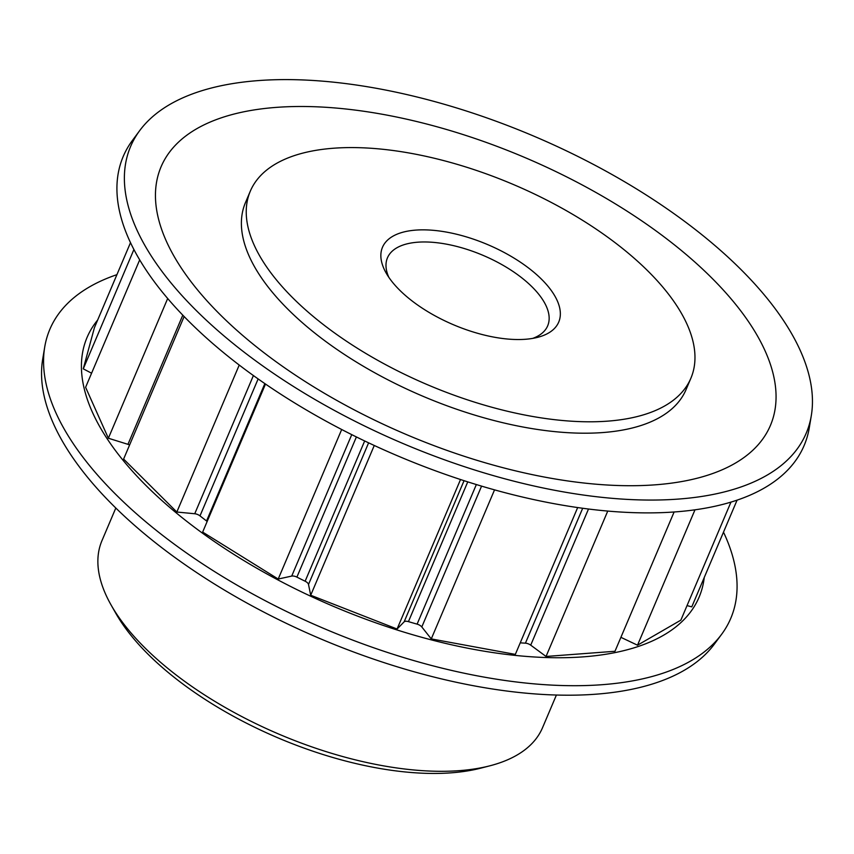 <?xml version="1.0" encoding="UTF-8"?>
<svg xmlns="http://www.w3.org/2000/svg" width="854" height="854" viewBox="0 0 854 854"><rect width="100%" height="100%" fill="white"/><g stroke="black" fill="none" stroke-linecap="round" stroke-linejoin="round"><path stroke-width="1.28" d="M207.159 521.484A5.22 2.381 23 0 0 206.551 520.961L264.847 383.606M368.608 442.842L308.507 584.446A5.22 2.381 23 0 0 307.515 582.855A5.22 2.381 23 0 0 305.134 581.222L364.669 440.963M481.571 486.129L421.801 626.953A5.22 2.381 23 0 0 421.385 626.494A5.22 2.381 23 0 0 417.104 624.135L476.351 484.549M129.594 444.987A5.22 2.381 23 0 0 127.961 444.336L108.373 438.23L167.683 298.505M489.822 765.824L480.695 768.173A230.623 104.967 -157 0 1 148.041 654.207A230.623 104.967 -157 0 1 115.792 613.279L111.148 605.091A239.323 108.928 23 0 0 144.614 647.556A239.323 108.928 23 0 0 489.822 765.824A239.323 108.928 23 0 0 542.536 727.704L556.402 695.039M115.813 508.023L101.946 540.689A239.323 108.928 23 0 0 111.148 605.091M541.649 279.343A95.733 43.575 -157 0 1 537.636 337.341A95.733 43.575 -157 0 1 399.544 290.029A95.733 43.575 -157 0 1 386.157 273.045A95.733 43.575 -157 0 1 427.459 229.939A95.733 43.575 -157 0 1 541.649 279.343M532.757 338.376A87.023 39.615 23 0 0 547.681 325.822A87.023 39.615 23 0 0 532.159 286.965A87.023 39.615 23 0 0 448.713 244.596A87.023 39.615 23 0 0 387.46 257.823A87.023 39.615 23 0 0 388.805 277.272M648.229 271.326A239.323 108.928 23 0 0 418.748 154.82A239.323 108.928 23 0 0 250.307 191.179A239.323 108.928 23 0 0 292.975 298.046A239.323 108.928 23 0 0 522.445 414.553A239.323 108.928 23 0 0 690.897 378.205A239.323 108.928 23 0 0 648.229 271.326M250.307 191.179L245.461 202.59A239.323 108.928 23 0 0 288.129 309.458A239.323 108.928 23 0 0 517.609 425.965A239.323 108.928 23 0 0 686.05 389.616L690.897 378.205M116.913 274.668A369.857 168.345 23 0 0 44.728 346.991L42.7 359.139A366.964 167.032 23 0 0 113.219 505.461A366.964 167.032 23 0 0 446.759 680.136A366.964 167.032 23 0 0 714.286 644.215L721.619 634.308A369.857 168.345 23 0 0 723.498 532.149M44.728 346.991A369.857 168.345 23 0 0 115.802 494.455A369.857 168.345 23 0 0 451.979 670.518A369.857 168.345 23 0 0 721.619 634.308M97.666 320.026A332.441 151.318 23 0 0 146.344 485.851A332.441 151.318 23 0 0 485.168 651.356A332.441 151.318 23 0 0 704.24 577.507M139.714 130.587L132.381 140.494A369.857 168.345 23 0 0 189.161 321.638A369.857 168.345 23 0 0 562.049 505.098A369.857 168.345 23 0 0 809.272 427.822L811.3 415.663A366.964 167.032 23 0 0 740.781 269.352A366.964 167.032 23 0 0 407.241 94.666A366.964 167.032 23 0 0 139.714 130.587A366.964 167.032 23 0 0 196.046 310.312A366.964 167.032 23 0 0 566.01 492.331A366.964 167.032 23 0 0 811.3 415.663M220.097 314.582A330.978 150.646 23 0 0 655.328 484.816A330.978 150.646 23 0 0 711.414 277.625A330.978 150.646 23 0 0 276.184 107.39A330.978 150.646 23 0 0 220.097 314.582M467.757 481.869L408.436 621.627A308.07 140.227 23 0 0 417.104 624.135M356.396 436.949L296.893 577.112A308.07 140.227 23 0 0 305.134 581.222M520.246 642.838A308.07 140.227 23 0 0 525.423 643.169L582.684 508.258M258.132 378.93L199.996 515.88A308.07 140.227 23 0 0 206.551 520.961M687.032 605.593L691.783 606.863L737.087 500.134M620.901 637.33L637.511 645.197L680.862 620.143L730.96 502.099M588.502 509.016L530.718 645.154L546.037 656.459L614.987 651.271L674.116 511.984M530.718 645.154A5.22 2.381 23 0 0 525.423 643.169M421.801 626.953L431.27 638.909L515.336 654.388L577.667 507.564M408.436 621.627A5.22 2.381 23 0 0 404.134 621.851L397.078 629.024L460.53 479.532M308.507 584.446L310.696 595.238L397.078 629.024M296.893 577.112A5.22 2.381 23 0 0 291.716 576.076L278.212 579.044L341.685 429.509M265.498 384.044L202.654 532.085L278.212 579.044M199.996 515.88A5.22 2.381 23 0 0 194.744 513.745L176.831 512.037L239.227 365.053M184.122 316.535L123.616 459.068L176.831 512.037M139.693 259.872L85.603 387.3L108.373 438.23M91.581 373.209L83.265 368.843L133.907 249.528M130.502 242.664L94.399 327.722L83.265 368.843M546.037 656.459L607.749 511.066M431.27 638.909L494.541 489.865M637.511 645.197L694.985 509.817M310.696 595.238L374.265 445.478M127.961 444.336L182.799 315.158M194.744 513.745L253.403 375.557M291.716 576.076L351.752 434.643M404.134 621.851L464.053 480.685"/></g></svg>
